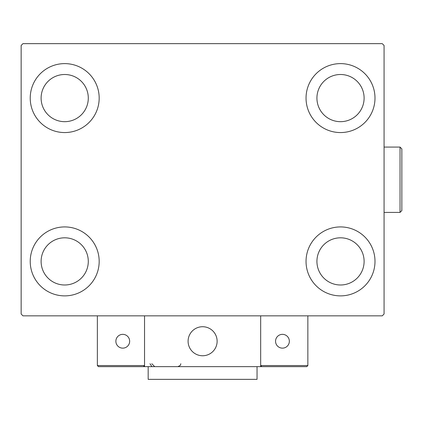 <?xml version="1.0" encoding="UTF-8"?>
<svg xmlns="http://www.w3.org/2000/svg" width="423" height="423" viewBox="0 0 423 423"><rect width="100%" height="100%" fill="white"/><g stroke="black" fill="none" stroke-linecap="round" stroke-linejoin="round"><path stroke-width="0.63" d="M30.223 261.403A34.475 34.475 0 0 1 64.698 226.924A34.475 34.475 0 0 1 99.178 261.403A34.475 34.475 0 0 1 64.698 295.878A34.475 34.475 0 0 1 30.223 261.403M306.041 98.088A34.475 34.475 0 0 1 340.515 63.614A34.475 34.475 0 0 1 374.995 98.088A34.475 34.475 0 0 1 340.515 132.563A34.475 34.475 0 0 1 306.041 98.088M306.041 261.403A34.475 34.475 0 0 1 340.515 226.924A34.475 34.475 0 0 1 374.995 261.403A34.475 34.475 0 0 1 340.515 295.878A34.475 34.475 0 0 1 306.041 261.403M30.223 98.088A34.475 34.475 0 0 1 64.698 63.614A34.475 34.475 0 0 1 99.178 98.088A34.475 34.475 0 0 1 64.698 132.563A34.475 34.475 0 0 1 30.223 98.088M41.11 98.088A23.588 23.588 0 0 1 64.698 74.501A23.588 23.588 0 0 1 88.291 98.088A23.588 23.588 0 0 1 64.698 121.676A23.588 23.588 0 0 1 41.11 98.088M316.927 261.403A23.588 23.588 0 0 1 340.515 237.811A23.588 23.588 0 0 1 364.108 261.403A23.588 23.588 0 0 1 340.515 284.991A23.588 23.588 0 0 1 316.927 261.403M316.927 98.088A23.588 23.588 0 0 1 340.515 74.501A23.588 23.588 0 0 1 364.108 98.088A23.588 23.588 0 0 1 340.515 121.676A23.588 23.588 0 0 1 316.927 98.088M41.11 261.403A23.588 23.588 0 0 1 64.698 237.811A23.588 23.588 0 0 1 88.291 261.403A23.588 23.588 0 0 1 64.698 284.991A23.588 23.588 0 0 1 41.11 261.403M382.255 43.648L22.964 43.648L21.15 45.467L21.15 314.025L22.964 315.838L382.255 315.838L384.068 314.025L384.068 45.467L382.255 43.648M188.092 341.245A14.514 14.514 0 0 1 202.606 326.725A14.514 14.514 0 0 1 217.126 341.245A14.514 14.514 0 0 1 202.606 355.759A14.514 14.514 0 0 1 188.092 341.245M260.674 366.646L144.544 366.646L144.544 315.838L260.674 315.838L260.674 366.646L261.763 366.646L260.674 365.557L260.674 315.838L307.854 315.838L307.854 365.557L306.765 366.646L261.763 366.646L260.674 365.557L307.854 365.557L306.765 366.646L276.282 366.646M205.076 355.547A14.514 14.514 0 0 0 216.914 338.775A14.514 14.514 0 0 0 200.142 326.937A14.514 14.514 0 0 0 188.304 343.709A14.514 14.514 0 0 0 205.076 355.547M144.544 366.646L98.453 366.646L97.364 365.557L97.364 315.838M144.544 365.557L143.455 366.646L144.544 365.557L97.364 365.557L98.453 366.646M275.553 341.245A6.895 6.895 0 0 0 282.448 348.14A6.895 6.895 0 0 0 289.348 341.245A6.895 6.895 0 0 0 282.448 334.35A6.895 6.895 0 0 0 275.553 341.245M122.765 348.14A6.895 6.895 0 0 0 129.66 341.245A6.895 6.895 0 0 0 122.765 334.35A6.895 6.895 0 0 0 115.87 341.245A6.895 6.895 0 0 0 122.765 348.14M257.047 366.646L257.047 379.352L148.172 379.352L148.172 366.646M400.036 147.082L401.85 148.896L401.85 210.591L400.036 212.409L400.036 147.082L384.068 147.082M149.985 363.743L151.799 366.434M151.799 363.743L154.702 366.646M180.833 363.743L180.367 365.319L177.93 366.646M400.036 212.409L384.068 212.409"/></g></svg>
